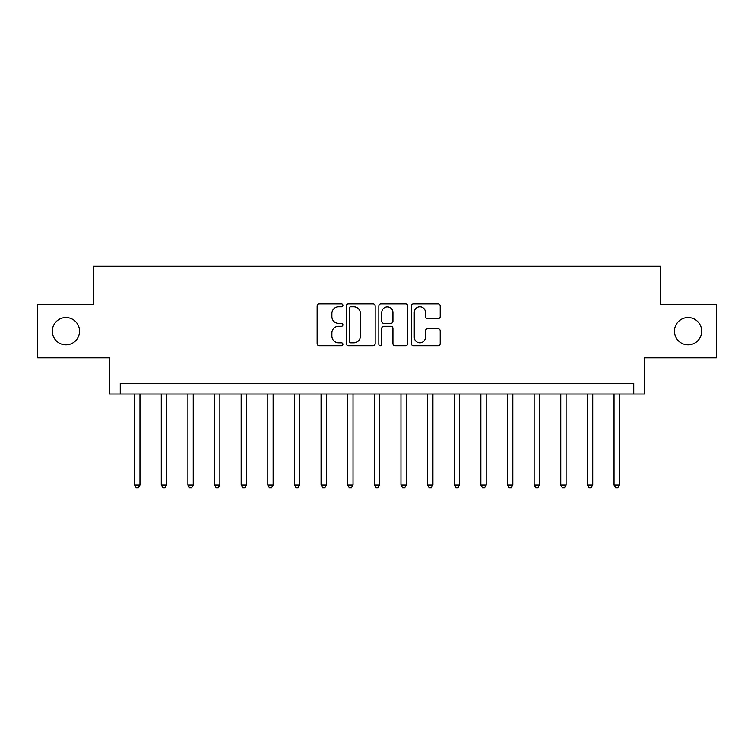 <?xml version="1.0" encoding="UTF-8"?>
<svg xmlns="http://www.w3.org/2000/svg" width="754" height="754" viewBox="0 0 754 754"><rect width="100%" height="100%" fill="white"/><g stroke="black" fill="none" stroke-linecap="round" stroke-linejoin="round"><path stroke-width="1.13" d="M342.91 305.351A1.461 1.461 0 0 0 341.449 303.89L319.225 303.89A2.092 2.092 0 0 0 317.132 305.983L317.132 343.626A2.092 2.092 0 0 0 319.225 345.709L341.449 345.709A1.461 1.461 0 0 0 342.91 344.248A1.461 1.461 0 0 0 341.449 342.787L338.574 342.787A6.692 6.692 0 0 1 331.883 336.096L331.883 332.957A6.692 6.692 0 0 1 338.574 326.265L341.449 326.265A1.461 1.461 0 0 0 342.91 324.804A1.461 1.461 0 0 0 341.449 323.334L338.574 323.334A6.692 6.692 0 0 1 331.883 316.642L331.883 313.504A6.692 6.692 0 0 1 338.574 306.812L341.449 306.812A1.461 1.461 0 0 0 342.91 305.351M674.434 331.195A13.638 13.638 0 0 0 688.072 344.823A13.638 13.638 0 0 0 701.701 331.195A13.638 13.638 0 0 0 688.072 317.557A13.638 13.638 0 0 0 674.434 331.195M52.299 331.195A13.638 13.638 0 0 0 65.928 344.823A13.638 13.638 0 0 0 79.566 331.195A13.638 13.638 0 0 0 65.928 317.557A13.638 13.638 0 0 0 52.299 331.195M438.121 318.631A2.092 2.092 0 0 0 440.213 316.539L440.213 305.983A2.092 2.092 0 0 0 438.121 303.89L413.437 303.89A2.092 2.092 0 0 0 411.354 305.983L411.354 343.626A2.092 2.092 0 0 0 413.437 345.709L438.121 345.709A2.092 2.092 0 0 0 440.213 343.626L440.213 330.865A2.092 2.092 0 0 0 438.121 328.772L427.556 328.772A2.092 2.092 0 0 0 425.463 330.865L425.463 337.189A5.598 5.598 0 0 1 419.874 342.787A5.598 5.598 0 0 1 414.276 337.189L414.276 312.41A5.598 5.598 0 0 1 419.874 306.812A5.598 5.598 0 0 1 425.463 312.41L425.463 316.539A2.092 2.092 0 0 0 427.556 318.631L438.121 318.631M633.737 394.04L644.387 394.04L644.387 357.82L716.3 357.82L716.3 304.559L660.372 304.559L660.372 266.209L93.628 266.209L93.628 304.559L37.7 304.559L37.7 357.82L109.613 357.82L109.613 394.04L633.737 394.04L633.737 383.39L120.263 383.39L120.263 394.04M375.172 305.983A2.092 2.092 0 0 0 373.079 303.89L348.405 303.89A2.092 2.092 0 0 0 346.312 305.983L346.312 343.626A2.092 2.092 0 0 0 348.405 345.709L373.079 345.709A2.092 2.092 0 0 0 375.172 343.626L375.172 305.983M380.921 303.89L405.595 303.89A2.092 2.092 0 0 1 407.688 305.983L407.688 343.626A2.092 2.092 0 0 1 405.595 345.709L395.039 345.709A2.092 2.092 0 0 1 392.947 343.626L392.947 328.358A2.092 2.092 0 0 0 390.855 326.265L383.852 326.265A2.092 2.092 0 0 0 381.76 328.358L381.76 344.248A1.461 1.461 0 0 1 380.289 345.709A1.461 1.461 0 0 1 378.828 344.248L378.828 305.983A2.092 2.092 0 0 1 380.921 303.89M350.704 306.812A1.461 1.461 0 0 0 349.234 308.282L349.234 341.317A1.461 1.461 0 0 0 350.704 342.787L353.73 342.787A6.692 6.692 0 0 0 360.431 336.096L360.431 313.504A6.692 6.692 0 0 0 353.73 306.812L350.704 306.812M392.947 312.514A5.598 5.598 0 0 0 387.349 306.916A5.598 5.598 0 0 0 381.76 312.514L381.76 321.242A2.092 2.092 0 0 0 383.852 323.334L390.855 323.334A2.092 2.092 0 0 0 392.947 321.242L392.947 312.514M134.646 394.04L134.646 485.02L139.971 485.02L139.971 394.04M139.971 485.02L138.368 487.791L136.238 487.791L134.646 485.02M161.271 394.04L161.271 485.02L166.606 485.02L166.606 394.04M166.606 485.02L165.003 487.791L162.873 487.791L161.271 485.02M187.906 394.04L187.906 485.02L193.231 485.02L193.231 394.04M193.231 485.02L191.639 487.791L189.508 487.791L187.906 485.02M214.541 394.04L214.541 485.02L219.866 485.02L219.866 394.04M219.866 485.02L218.274 487.791L216.134 487.791L214.541 485.02M241.176 394.04L241.176 485.02L246.501 485.02L246.501 394.04M246.501 485.02L244.899 487.791L242.769 487.791L241.176 485.02M267.802 394.04L267.802 485.02L273.137 485.02L273.137 394.04M273.137 485.02L271.534 487.791L269.404 487.791L267.802 485.02M294.437 394.04L294.437 485.02L299.762 485.02L299.762 394.04M299.762 485.02L298.169 487.791L296.039 487.791L294.437 485.02M321.072 394.04L321.072 485.02L326.397 485.02L326.397 394.04M326.397 485.02L324.804 487.791L322.665 487.791L321.072 485.02M347.707 394.04L347.707 485.02L353.032 485.02L353.032 394.04M353.032 485.02L351.43 487.791L349.3 487.791L347.707 485.02M374.333 394.04L374.333 485.02L379.667 485.02L379.667 394.04M379.667 485.02L378.065 487.791L375.935 487.791L374.333 485.02M400.968 394.04L400.968 485.02L406.293 485.02L406.293 394.04M406.293 485.02L404.7 487.791L402.57 487.791L400.968 485.02M427.603 394.04L427.603 485.02L432.928 485.02L432.928 394.04M432.928 485.02L431.335 487.791L429.196 487.791L427.603 485.02M454.238 394.04L454.238 485.02L459.563 485.02L459.563 394.04M459.563 485.02L457.961 487.791L455.831 487.791L454.238 485.02M480.863 394.04L480.863 485.02L486.198 485.02L486.198 394.04M486.198 485.02L484.596 487.791L482.466 487.791L480.863 485.02M507.499 394.04L507.499 485.02L512.824 485.02L512.824 394.04M512.824 485.02L511.231 487.791L509.101 487.791L507.499 485.02M534.134 394.04L534.134 485.02L539.459 485.02L539.459 394.04M539.459 485.02L537.866 487.791L535.726 487.791L534.134 485.02M560.769 394.04L560.769 485.02L566.094 485.02L566.094 394.04M566.094 485.02L564.492 487.791L562.361 487.791L560.769 485.02M587.394 394.04L587.394 485.02L592.729 485.02L592.729 394.04M592.729 485.02L591.127 487.791L588.997 487.791L587.394 485.02M614.029 394.04L614.029 485.02L619.354 485.02L619.354 394.04M619.354 485.02L617.762 487.791L615.632 487.791L614.029 485.02"/></g></svg>
